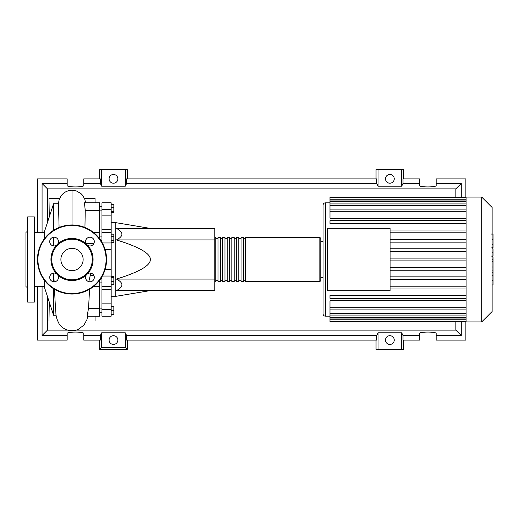 <?xml version="1.0" encoding="UTF-8"?>
<svg xmlns="http://www.w3.org/2000/svg" width="519" height="519" viewBox="0 0 519 519"><rect width="100%" height="100%" fill="white"/><g stroke="black" fill="none" stroke-linecap="round" stroke-linejoin="round"><path stroke-width="0.78" d="M99.654 282.894L101.958 282.894M101.01 278.288L101.958 278.288M111.17 222.651L115.776 222.651L115.776 296.349L111.17 296.349M115.776 296.349L150.328 290.595M115.776 222.651L150.328 228.405M116.425 239.921C123.749 236.087 123.749 232.246 116.425 228.405L214.814 228.405L214.814 239.921L116.425 239.921C139.306 247.005 150.601 253.532 150.328 259.5C150.601 265.469 139.306 271.995 116.425 279.079L214.814 279.079L214.814 290.595L116.425 290.595C123.749 286.754 123.749 282.913 116.425 279.079M214.814 239.921L214.814 279.079M111.17 204.467L113.843 204.467L113.843 212.686L111.17 212.686M111.17 211.59L113.843 211.59M111.17 207.477L113.843 207.477M111.17 236.281L113.843 236.281L113.843 234.153L111.17 234.153M111.17 242.665L113.843 242.665L113.843 236.281M111.17 240.537L113.843 240.537M111.17 281.694L113.843 281.694L113.843 276.484L111.17 276.484M111.17 277.581L113.843 277.581M111.17 284.704L113.843 284.704L113.843 281.694M111.17 314.105L113.843 314.105L113.843 306.314L111.17 306.314M111.17 310.42L113.843 310.42M111.17 306.735L113.843 306.735M111.17 314.533L113.843 314.533L113.843 314.105M111.17 229.735L101.958 229.735L101.958 232.648L111.17 232.648L111.17 202.819L101.958 202.819L101.958 215.872L111.17 215.872M101.958 229.735L101.958 215.872M111.17 303.128L101.958 303.128L101.958 316.181L111.17 316.181L111.17 232.648M101.958 303.128L101.958 289.265L111.17 289.265M101.958 276.737L101.958 289.265M101.958 242.263L101.958 232.648M214.814 280.688L215.735 281.609L215.735 237.391L214.814 238.312M319.847 281.609L319.847 237.391L245.682 237.391L245.682 281.609L319.847 281.609L320.768 280.688L320.768 238.312L320.768 241.536L323.071 241.536M243.379 259.5L243.379 237.391L241.076 237.391L241.076 281.609L243.379 281.609L243.379 259.5M238.772 259.5L238.772 237.391L236.469 237.391L236.469 281.609L238.772 281.609L238.772 259.5M234.166 259.5L234.166 237.391L231.863 237.391L231.863 281.609L234.166 281.609L234.166 259.5M229.56 259.5L229.56 237.391L227.257 237.391L227.257 281.609L229.56 281.609L229.56 259.5M224.954 259.5L224.954 237.391L222.651 237.391L222.651 281.609L224.954 281.609L224.954 259.5M220.341 259.5L220.341 237.391L218.038 237.391L218.038 281.609L220.341 281.609L220.341 259.5M492.129 207.49L492.129 311.51L481.716 321.916L481.716 197.084L492.129 207.49M481.716 197.084L466.101 197.084L466.101 321.916L329.98 321.916L329.98 300.761L466.101 300.761M323.071 259.5L323.071 313.859A2.303 2.303 0 0 0 325.374 316.162L325.374 202.838A2.303 2.303 0 0 0 323.071 205.141L323.071 277.464L320.768 277.464L320.768 259.5M466.101 218.239L329.98 218.239L329.98 197.804L466.101 197.804M327.677 290.711L327.677 228.289L390.093 228.289L390.093 290.711L327.677 290.711M466.101 232.791L390.093 232.791M466.101 239.395L390.093 239.395M466.101 242.159L390.093 242.159M466.101 248.757L390.093 248.757M466.101 251.52L390.093 251.52M466.101 258.118L390.093 258.118M466.101 260.882L390.093 260.882M466.101 267.48L390.093 267.48M466.101 270.243L390.093 270.243M466.101 276.841L390.093 276.841M466.101 279.605L390.093 279.605M466.101 197.084L329.98 197.084L329.98 197.804M466.101 298.334L329.98 298.334L329.98 295.571L466.101 295.571M466.101 288.973L390.093 288.973M466.101 286.209L390.093 286.209M466.101 220.666L329.98 220.666L329.98 223.429L466.101 223.429M466.101 230.027L390.093 230.027M493.05 234.419L493.05 246.986M493.05 235.003L492.129 235.003M492.129 248.848L493.05 248.848L493.05 256.088L491.493 256.088M493.05 252.727L492.129 252.727M492.129 261.589L493.05 261.589L493.05 256.886L492.129 256.886M493.05 261.589L493.05 284.931L492.129 284.931M493.05 280.928L492.129 280.928M493.05 280.292L492.129 280.292M493.05 275.265L492.129 275.265M493.05 272.228L492.129 272.228M493.05 270.905L492.129 270.905M493.05 267.026L492.129 267.026M44.375 286.676L34.702 286.676M44.375 232.324L34.702 232.324M44.375 280.228L44.375 287.137L53.587 315.241L56.162 315.241M53.587 230.274L53.587 203.759L58.472 203.759L59.088 227.458M53.587 315.241L53.587 288.726M53.587 281.759L53.587 273.072M53.587 245.928L53.587 237.241M53.587 203.759L44.375 231.863L44.375 238.772M53.652 273.059L54.145 281.791M54.476 289.265L55.462 308.117C56.493 314.19 54.722 314.845 58.939 323.538C60.639 326.204 63.02 328.203 66.082 329.533A15.479 15.479 0 0 0 78.804 329.15M93.816 275.407L90.261 275.407L88.814 281.648M86.044 243.593L93.816 243.593M87.302 316.181L99.654 316.181L99.654 280.228M99.654 308.52L88.541 308.52L89.56 289.265M88.113 312.918C86.958 319.425 87.14 314.975 88.541 308.52L88.574 308.124M84.941 227.458L85.239 210.48L99.654 210.48L99.654 202.819L84.461 202.819L85.239 210.48M99.654 238.772L99.654 210.48M48.981 217.811L49.169 217.253M49.149 301.695L48.981 301.189M49.286 302.11L48.981 320.534M59.542 198.466L48.981 198.466L49.286 216.89M64.551 328.799A15.479 15.479 0 0 0 66.082 329.533M84.487 198.466L95.048 198.466L95.048 202.819M95.048 316.181L95.048 320.534M27.332 287.474L25.95 286.676L25.95 232.324L27.332 231.526M27.792 216.89A0.461 0.461 0 0 0 27.332 217.351L27.332 301.649A0.461 0.461 0 0 0 27.792 302.11L34.241 302.11A0.461 0.461 0 0 0 34.702 301.649L34.702 217.351A0.461 0.461 0 0 0 34.241 216.89L27.792 216.89L27.792 302.11M56.513 273.766A4.379 4.379 0 0 0 49.727 277.412A4.379 4.379 0 0 0 54.099 281.791A4.379 4.379 0 0 0 57.752 275.005A21.065 21.065 0 0 1 57.752 243.995A4.379 4.379 0 0 0 54.099 237.209A4.379 4.379 0 0 0 52.03 245.442A4.379 4.379 0 0 0 56.513 245.234M94.309 241.588A4.379 4.379 0 0 0 89.93 237.209A4.379 4.379 0 0 0 86.277 243.995A21.065 21.065 0 0 1 87.516 245.234A4.379 4.379 0 0 0 94.309 241.588M86.277 275.005A4.379 4.379 0 0 0 89.93 281.791A4.379 4.379 0 0 0 92.006 273.558A4.379 4.379 0 0 0 87.516 273.766A21.065 21.065 0 0 1 57.752 275.005M37.465 259.5A34.546 34.546 0 0 1 72.018 224.954A34.546 34.546 0 0 1 106.564 259.5A34.546 34.546 0 0 1 72.018 294.046A34.546 34.546 0 0 1 37.465 259.5M87.516 245.234A21.065 21.065 0 0 1 87.516 273.766M92.285 259.5A20.267 20.267 0 0 1 72.018 279.767A20.267 20.267 0 0 1 51.744 259.5A20.267 20.267 0 0 1 72.018 239.233A20.267 20.267 0 0 1 92.285 259.5M83.137 259.5A11.126 11.126 0 0 0 72.018 248.374A11.126 11.126 0 0 0 60.892 259.5A11.126 11.126 0 0 0 72.018 270.626A11.126 11.126 0 0 0 83.137 259.5M57.752 243.995A21.065 21.065 0 0 1 86.277 243.995M117.852 340.068A4.379 4.379 0 0 1 113.473 344.441A4.379 4.379 0 0 1 109.1 340.068A4.379 4.379 0 0 1 113.473 335.689A4.379 4.379 0 0 1 117.852 340.068M394.239 340.068A4.379 4.379 0 0 1 389.866 344.441A4.379 4.379 0 0 1 385.487 340.068A4.379 4.379 0 0 1 389.866 335.689A4.379 4.379 0 0 1 394.239 340.068M117.852 178.834A4.379 4.379 0 0 1 113.473 183.213A4.379 4.379 0 0 1 109.1 178.834A4.379 4.379 0 0 1 113.473 174.462A4.379 4.379 0 0 1 117.852 178.834M394.239 178.834A4.379 4.379 0 0 1 389.866 183.213A4.379 4.379 0 0 1 385.487 178.834A4.379 4.379 0 0 1 389.866 174.462A4.379 4.379 0 0 1 394.239 178.834M419.579 335.508L403.016 335.508L403.016 340.114L419.579 340.114L419.579 333.483C419.177 331.609 436.563 331.609 436.161 333.483L436.161 340.114L465.874 340.114L465.874 321.916M465.874 197.084L465.874 178.886L436.161 178.886L436.161 185.517C436.563 187.391 419.177 187.391 419.579 185.517L419.579 178.886L403.016 178.886L403.016 183.492L419.579 183.492M99.654 178.886L99.654 169.674L101.659 169.674L101.659 186.191L100.323 183.492L100.323 178.886L83.76 178.886L83.76 185.517C84.162 187.391 66.776 187.391 67.178 185.517L67.178 178.886L37.465 178.886L37.465 232.324M403.685 178.886L403.685 169.674L401.674 169.674L401.674 186.191L378.053 186.191L376.716 183.492L376.716 178.886L126.623 178.886L126.623 183.492L125.287 186.191L125.287 169.674L127.291 169.674L127.291 178.886M376.041 178.886L376.041 169.674L378.053 169.674L378.053 186.191M403.685 340.114L403.685 349.326L376.041 349.326L376.041 340.114M127.291 340.114L127.291 349.326L99.654 349.326L99.654 340.114M436.161 183.492L461.268 183.492L461.268 197.084M461.268 321.916L461.268 335.508L436.161 335.508M37.465 286.676L37.465 340.114L67.178 340.114L67.178 333.483C66.776 331.609 84.162 331.609 83.76 333.483L83.76 340.114L100.323 340.114L100.323 335.508L83.76 335.508M83.76 183.492L100.323 183.492M67.178 335.508L42.071 335.508L42.071 286.676M42.071 232.324L42.071 183.492L67.178 183.492M401.674 169.674L378.053 169.674M403.016 183.492L401.674 186.191M125.287 186.191L101.659 186.191M125.287 169.674L101.659 169.674M100.323 335.508L101.659 332.809L125.287 332.809L126.623 335.508L126.623 340.114L376.716 340.114L376.716 335.508L378.053 332.809L378.053 349.326M378.053 332.809L401.674 332.809L401.674 349.326M401.674 332.809L403.016 335.508M461.268 335.508L455.87 330.116L76.293 330.116M67.736 330.116L47.469 330.116L47.469 296.563M42.071 335.508L47.469 330.116M376.716 335.508L126.623 335.508M126.623 183.492L376.716 183.492M127.291 349.326L125.287 347.321L101.659 347.321L99.654 349.326M101.659 332.809L101.659 347.321M125.287 332.809L125.287 347.321M461.268 183.492L455.87 188.884L455.87 197.084M455.87 321.916L455.87 330.116M47.469 222.437L47.469 188.884L455.87 188.884M42.071 183.492L47.469 188.884M111.17 209.3L101.958 209.3M102.347 276.043L111.17 276.043M111.17 269.303L105.143 269.303M105.143 249.697L111.17 249.697M111.17 242.957L102.347 242.957M101.958 309.7L111.17 309.7M466.101 199.186L329.98 199.186M466.101 211.304L329.98 211.304M466.101 201.404L329.98 201.404M466.101 205.31L329.98 205.31M466.101 319.814L329.98 319.814M466.101 307.696L329.98 307.696M466.101 317.596L329.98 317.596M466.101 313.69L329.98 313.69M493.05 247.569L492.129 247.569M493.05 244.644L492.129 244.644M493.05 239.467L492.129 239.467M493.05 255.99L492.129 255.99M493.05 259.234L492.129 259.234M493.05 261.881L492.129 261.881M72.011 224.954L72.011 190.214L68.988 190.557L66.179 191.537L63.571 193.172L61.391 195.352L59.231 199.264L58.388 203.759M34.241 302.11L34.241 216.89M106.103 259.5A34.085 34.085 0 0 0 72.018 225.415A34.085 34.085 0 0 0 37.926 259.5A34.085 34.085 0 0 0 72.018 293.585A34.085 34.085 0 0 0 106.103 259.5M101.958 308.117L99.654 308.117M101.958 240.712L101.01 240.712M101.958 210.883L99.654 210.883M101.958 206.277L99.654 206.277M101.958 236.106L99.654 236.106M101.958 312.723L99.654 312.723M101.958 286.352L111.17 286.352M218.038 280.688L215.735 280.688M222.651 280.688L220.341 280.688M227.257 280.688L224.954 280.688M231.863 280.688L229.56 280.688M236.469 280.688L234.166 280.688M241.076 280.688L238.772 280.688M245.682 280.688L243.379 280.688M245.682 238.312L243.379 238.312M241.076 238.312L238.772 238.312M236.469 238.312L234.166 238.312M231.863 238.312L229.56 238.312M227.257 238.312L224.954 238.312M222.651 238.312L220.341 238.312M218.038 238.312L215.735 238.312M319.847 237.391L320.768 238.312M325.374 202.838L329.98 202.838M325.374 316.162L329.98 316.162M329.98 209.923L466.101 209.923M329.98 200.023L466.101 200.023M329.98 203.928L466.101 203.928M466.101 321.196L329.98 321.196M466.101 309.077L329.98 309.077M466.101 318.977L329.98 318.977M466.101 315.072L329.98 315.072M466.101 321.916L481.716 321.916M491.493 234.069L493.05 234.069M491.493 247.926L493.05 247.926M93.757 286.352L99.654 286.352M93.757 232.648L99.654 232.648M85.57 202.819L84.831 199.348L82.69 195.416L80.932 193.561L76.351 190.927L72.011 190.214M90.377 273.059L90.261 275.446M77.947 329.533L83.896 325.166L86.926 319.639L87.73 316.181"/></g></svg>
